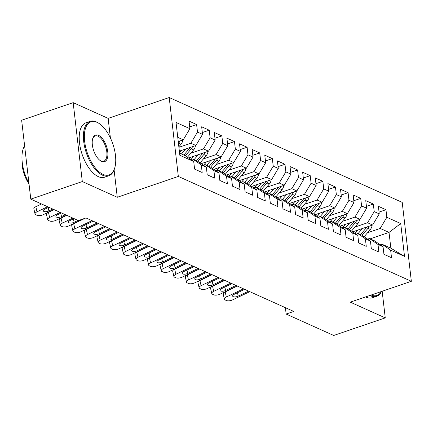 <?xml version="1.0" encoding="UTF-8"?>
<svg xmlns="http://www.w3.org/2000/svg" width="433" height="433" viewBox="0 0 433 433"><rect width="100%" height="100%" fill="white"/><g stroke="black" fill="none" stroke-linecap="round" stroke-linejoin="round"><path stroke-width="0.65" d="M110.399 137.948L108.136 118.377L73.172 102.643L21.65 120.233L30.781 199.142L78.368 220.559L85.999 217.951L293.774 311.451L286.143 314.055L333.729 335.472L385.251 317.882L382.171 291.257M108.136 118.377L169.2 97.528L402.219 202.384L411.35 281.298L178.331 176.437L169.2 97.528M370.123 238.864L389.023 232.407L400.72 223.547L386.831 217.296L385.96 209.724L378.382 206.319L379.259 213.891L374.209 211.618L373.333 204.046L365.761 200.636L366.637 208.208L361.587 205.935L360.711 198.363L353.139 194.958L354.015 202.53L348.966 200.257L348.089 192.685L340.517 189.275L341.393 196.847L336.344 194.574L335.467 187.002L327.895 183.597L328.766 191.169L323.722 188.896L322.845 181.324L315.267 177.914L316.144 185.486L311.094 183.213L310.217 175.646L302.645 172.237L303.522 179.809L298.472 177.535L297.595 169.963L290.023 166.553L290.9 174.126L285.85 171.852L284.974 164.286L277.401 160.876L278.278 168.448L273.228 166.175L272.352 158.602L264.779 155.193L265.651 162.765L260.606 160.491L259.73 152.925L252.152 149.515L253.029 157.087L247.979 154.814L247.108 147.242L239.53 143.832L240.407 151.404L235.357 149.131L234.48 141.564L226.908 138.154L227.785 145.726L222.735 143.453L221.858 135.881L214.286 132.471L215.163 140.043L210.113 137.77L209.236 130.203L201.664 126.793L202.536 134.365L197.491 132.092L196.614 124.52L189.037 121.116L189.914 128.682L183.267 139.821L177.752 137.337M400.72 223.547L404.519 256.39L390.636 250.139L382.014 244.217L380.266 244.813M189.914 128.682L176.031 122.436L179.83 155.279L193.713 161.525L194.59 169.097L202.168 172.507L201.291 164.935L206.341 167.208L207.212 174.78L214.79 178.185L213.913 170.618L218.963 172.886L219.84 180.458L227.412 183.868L226.535 176.296L231.585 178.569L232.461 186.141L240.034 189.546L239.157 181.979L244.207 184.247L245.083 191.819L252.656 195.229L251.779 187.657L256.829 189.93L257.705 197.502L265.283 200.907L264.406 193.334L269.456 195.608L270.327 203.18L277.905 206.59L277.028 199.018L282.078 201.291L282.955 208.863L290.527 212.267L289.65 204.695L294.7 206.969L295.577 214.541L303.149 217.951L302.272 210.378L307.322 212.652L308.199 220.224L315.771 223.628L314.894 216.056L319.944 218.329L320.821 225.902L328.393 229.311L327.521 221.739L332.566 224.013L333.442 231.579L341.02 234.989L340.143 227.417L345.193 229.69L346.07 237.262L353.642 240.672L352.765 233.1L357.815 235.373L358.692 242.94L366.264 246.35L365.387 238.778L370.437 241.051L371.314 248.623L378.886 252.033L378.009 244.461L383.059 246.734L383.936 254.301L391.508 257.711L390.636 250.139M178.905 147.307L190.845 143.231L195.895 145.499L179.354 151.149M197.491 132.092L190.845 143.231M202.536 134.365L195.895 145.499M179.581 153.12L185.097 155.604L193.713 161.525M190.807 153.233L203.467 148.909L208.517 151.182L188.571 157.991M210.113 137.77L203.467 148.909M215.163 140.043L208.517 151.182M201.291 164.935L192.669 159.008L190.921 159.609M192.669 159.008L197.719 161.282L206.341 167.208M203.434 158.911L216.089 154.592L221.139 156.86L201.193 163.674M222.735 143.453L216.089 154.592M227.785 145.726L221.139 156.86M213.913 170.618L205.291 164.692L203.548 165.287M205.291 164.692L210.341 166.965L218.963 172.886M216.056 164.594L228.711 160.27L233.76 162.543L213.815 169.352M235.357 149.131L228.711 160.27M240.407 151.404L233.76 162.543M226.535 176.296L217.918 170.369L216.17 170.97M217.918 170.369L222.963 172.643L231.585 178.569M228.678 170.272L241.338 165.953L246.382 168.221L226.443 175.035M247.979 154.814L241.338 165.953M253.029 157.087L246.382 168.221M239.157 181.979L230.54 176.052L228.792 176.648A14.614 11.675 114.2 0 0 229.046 176.328L231.666 173.249M230.54 176.052L235.59 178.326L244.207 184.247M241.3 175.955L253.96 171.63L259.01 173.904L239.065 180.713M260.606 160.491L253.96 171.63M265.651 162.765L259.01 173.904M251.779 187.657L243.162 181.73L241.414 182.331M243.162 181.73L248.212 184.003L256.829 189.93M253.922 181.633L266.582 177.314L271.632 179.581L251.687 186.396M273.228 166.175L266.582 177.314M278.278 168.448L271.632 179.581M264.406 193.334L255.784 187.413L254.036 188.009M255.784 187.413L260.834 189.686L269.456 195.608M266.549 187.31L279.204 182.991L284.254 185.264L264.309 192.073M285.85 171.852L279.204 182.991M290.9 174.126L284.254 185.264M277.028 199.018L268.406 193.091L266.658 193.692A14.614 11.675 114.2 0 0 266.912 193.367L269.537 190.287M268.406 193.091L273.456 195.364L282.078 201.291M279.171 192.994L291.826 188.669L296.876 190.942L276.931 197.751M298.472 177.535L291.826 188.669M303.522 179.809L296.876 190.942M289.65 204.695L281.028 198.774L279.285 199.369M281.028 198.774L286.078 201.047L294.7 206.969M291.793 198.671L304.448 194.352L309.498 196.625L289.553 203.434M311.094 183.213L304.448 194.352M316.144 185.486L309.498 196.625M302.272 210.378L293.655 204.452L291.907 205.053M293.655 204.452L298.705 206.725L307.322 212.652M304.415 204.354L317.075 200.03L322.125 202.303L302.18 209.112M323.722 188.896L317.075 200.03M328.766 191.169L322.125 202.303M314.894 216.056L306.277 210.135L304.529 210.73M306.277 210.135L311.327 212.408L319.944 218.329M317.037 210.032L329.697 205.713L334.747 207.986L314.802 214.795M336.344 194.574L329.697 205.713M341.393 196.847L334.747 207.986M327.521 221.739L318.899 215.813L317.151 216.408M318.899 215.813L323.949 218.086L332.566 224.013M329.665 215.715L342.319 211.391L347.369 213.664L327.424 220.473M348.966 200.257L342.319 211.391M354.015 202.53L347.369 213.664M340.143 227.417L331.521 221.496L329.773 222.091M331.521 221.496L336.571 223.769L345.193 229.69M342.286 221.393L354.941 217.074L359.991 219.347L340.046 226.156M361.587 205.935L354.941 217.074M366.637 208.208L359.991 219.347M352.765 233.1L344.143 227.173L342.4 227.769A14.614 11.675 114.2 0 0 342.655 227.449L345.274 224.37M344.143 227.173L349.193 229.447L357.815 235.373M354.908 227.076L367.563 222.751L372.613 225.025L352.668 231.834M374.209 211.618L367.563 222.751M379.259 213.891L372.613 225.025M365.387 238.778L356.77 232.857L355.022 233.452M356.77 232.857L361.815 235.13L370.437 241.051M367.53 232.754L380.19 228.435L389.023 232.407L390.853 248.19L382.014 244.217M386.831 217.296L380.19 228.435M378.009 244.461L369.392 238.534L367.644 239.13M369.392 238.534L374.442 240.808L383.059 246.734M73.172 102.643L82.302 181.551L30.781 199.142M411.35 281.298L350.286 302.147L385.251 317.882M82.302 181.551L117.267 197.286L178.331 176.437M285.407 307.684L286.143 314.055M178.239 141.537L183.267 139.821M404.519 256.39L390.853 248.19M117.267 197.286L114.096 169.877M385.96 209.724L379.054 212.083M373.333 204.046L366.426 206.406M360.711 198.363L353.804 200.723M348.089 192.685L341.182 195.045M335.467 187.002L328.56 189.362M322.845 181.324L315.938 183.684M310.217 175.646L303.311 178.001M297.595 169.963L290.689 172.323M284.974 164.286L278.067 166.64M272.352 158.602L265.445 160.962M259.73 152.925L252.823 155.279M247.108 147.242L240.196 149.601M234.48 141.564L227.574 143.918M221.858 135.881L214.952 138.241M209.236 130.203L202.33 132.558M196.614 124.52L189.708 126.88M249.792 291.658L232.651 299.858A4.601 1.9 167.2 0 1 226.389 300.507L225.128 299.939A4.601 1.9 167.2 0 1 224.375 299.176A4.601 1.9 167.2 0 1 226.335 297.016L243.481 288.816M237.376 286.072L225.176 291.912L226.335 297.016M224.375 299.176L223.212 294.067A4.601 1.9 -12.8 0 1 225.176 291.912M248.656 291.149L238.231 296.134A3.68 1.521 -12.8 0 1 233.225 296.654A3.68 1.521 -12.8 0 1 232.624 296.042A3.68 1.521 -12.8 0 1 234.193 294.316L244.618 289.331M357.896 230.053L355.276 233.127A14.614 11.675 114.2 0 1 355.006 233.441M362.421 228.505L358.178 233.49M372.109 225.198A6.1 4.871 114.2 0 1 370.35 229.441L364.148 236.727M366.989 226.946A6.1 4.871 114.2 0 1 366.437 227.682L360.575 234.567M362.053 235.292L367.953 228.364A6.1 4.871 -65.8 0 0 369.246 226.178M237.17 285.98L220.024 294.18A4.601 1.9 167.2 0 1 213.767 294.83L212.506 294.261A4.601 1.9 167.2 0 1 211.753 293.498A4.601 1.9 167.2 0 1 213.713 291.339L230.859 283.139M224.754 280.389L212.549 286.229L213.713 291.339M211.753 293.498L210.59 288.389A4.601 1.9 -12.8 0 1 212.549 286.229M236.034 285.466L225.609 290.451A3.68 1.521 -12.8 0 1 220.603 290.971A3.68 1.521 -12.8 0 1 220.002 290.359A3.68 1.521 -12.8 0 1 221.572 288.632L231.991 283.647M224.543 280.297L207.402 288.497A4.601 1.9 167.2 0 1 201.145 289.147L199.884 288.578A4.601 1.9 167.2 0 1 199.126 287.815A4.601 1.9 167.2 0 1 201.091 285.656L218.232 277.456M212.132 274.711L199.927 280.552L201.091 285.656M199.126 287.815L197.968 282.706A4.601 1.9 -12.8 0 1 199.927 280.552M223.412 279.788L212.987 284.773A3.68 1.521 -12.8 0 1 207.981 285.293A3.68 1.521 -12.8 0 1 207.38 284.681A3.68 1.521 -12.8 0 1 208.95 282.955L219.369 277.97M349.794 222.827L345.556 227.807M359.487 219.52A6.1 4.871 114.2 0 1 357.728 223.764L351.526 231.049M354.367 221.268A6.1 4.871 114.2 0 1 353.815 222.005L347.953 228.889M349.431 229.609L355.331 222.686A6.1 4.871 -65.8 0 0 356.624 220.494M332.652 218.692L330.027 221.766A14.614 11.675 114.2 0 1 329.757 222.08M337.172 217.144L332.928 222.129M346.865 213.837A6.1 4.871 114.2 0 1 345.106 218.08L338.904 225.366M341.745 215.585A6.1 4.871 114.2 0 1 341.193 216.321L335.331 223.206M336.809 223.931L342.709 217.003A6.1 4.871 -65.8 0 0 343.997 214.817M381.5 291.49A28.767 13.861 -108.9 0 1 376.634 296.318A28.767 13.861 -108.9 0 1 370.426 295.755A28.767 13.861 -108.9 0 1 369.836 295.474M376.634 296.318L372.44 297.752A28.767 13.861 -108.9 0 1 366.226 297.19A28.767 13.861 -108.9 0 1 365.636 296.903M371.157 295.019A28.075 13.531 71.1 0 0 381.321 291.55M97.041 122.344A28.075 13.531 71.1 0 0 84.651 141.434A28.075 13.531 71.1 0 0 103.065 174.385A28.075 13.531 71.1 0 0 114.669 168.15A28.075 13.531 71.1 0 0 99.52 123.773A28.075 13.531 71.1 0 0 97.041 122.344M114.669 168.15L114.458 168.832A28.767 13.861 -108.9 0 1 108.775 175.782A28.767 13.861 -108.9 0 1 102.567 175.219A28.767 13.861 -108.9 0 1 84.7 147.22A28.767 13.861 -108.9 0 1 90.183 121.337A28.767 13.861 -108.9 0 1 96.397 121.9A28.767 13.861 -108.9 0 1 98.93 123.362L99.52 123.773M98.545 135.356A14.035 6.766 -108.9 0 1 107.752 151.831A14.035 6.766 -108.9 0 1 101.56 161.374A14.035 6.766 -108.9 0 1 100.321 160.659A14.035 6.766 -108.9 0 1 92.743 138.473A14.035 6.766 -108.9 0 1 98.545 135.356M100.023 160.448A13.347 6.43 71.1 0 0 100.911 160.93A13.347 6.43 71.1 0 0 103.796 161.19A13.347 6.43 71.1 0 0 106.339 149.185A13.347 6.43 71.1 0 0 98.047 136.189A13.347 6.43 71.1 0 0 95.168 135.93A13.347 6.43 71.1 0 0 92.64 138.825M28.93 183.132A28.767 13.861 -108.9 0 1 24.611 145.807M29.022 183.928A20.708 9.981 -108.9 0 1 22.11 160.946M108.775 175.782L104.575 177.216A28.767 13.861 -108.9 0 1 98.367 176.653A28.767 13.861 -108.9 0 1 80.506 148.654A28.767 13.861 -108.9 0 1 85.988 122.772L90.183 121.337M211.921 274.619L194.78 282.819A4.601 1.9 167.2 0 1 188.523 283.469L187.256 282.901A4.601 1.9 167.2 0 1 186.504 282.137A4.601 1.9 167.2 0 1 188.469 279.978L205.61 271.778M199.51 269.034L187.305 274.868L188.469 279.978M186.504 282.137L185.34 277.028A4.601 1.9 -12.8 0 1 187.305 274.868M210.784 274.105L200.365 279.09A3.68 1.521 -12.8 0 1 195.359 279.61A3.68 1.521 -12.8 0 1 194.753 278.998A3.68 1.521 -12.8 0 1 196.328 277.272L206.747 272.287M199.299 268.936L182.158 277.136A4.601 1.9 167.2 0 1 175.895 277.786L174.634 277.217A4.601 1.9 167.2 0 1 173.882 276.454A4.601 1.9 167.2 0 1 175.847 274.295L192.988 266.095M186.888 263.351L174.683 269.191L175.847 274.295M173.882 276.454L172.718 271.345A4.601 1.9 -12.8 0 1 174.683 269.191M198.162 268.428L187.743 273.412A3.68 1.521 -12.8 0 1 182.737 273.932A3.68 1.521 -12.8 0 1 182.131 273.32A3.68 1.521 -12.8 0 1 183.7 271.594L194.125 266.609M320.03 213.009L317.405 216.089A14.614 11.675 114.2 0 1 317.135 216.397M324.55 211.466L320.306 216.446M334.238 208.159A6.1 4.871 114.2 0 1 332.484 212.403L326.276 219.688M329.118 209.908A6.1 4.871 114.2 0 1 328.571 210.644L322.704 217.528M324.187 218.248L330.087 211.326A6.1 4.871 -65.8 0 0 331.375 209.134M307.403 207.331L304.783 210.406A14.614 11.675 114.2 0 1 304.513 210.719M311.928 205.783L307.684 210.768M321.616 202.476A6.1 4.871 114.2 0 1 319.857 206.72L313.654 214.005M316.496 204.224A6.1 4.871 114.2 0 1 315.944 204.961L310.082 211.845M311.565 212.571L317.459 205.643A6.1 4.871 -65.8 0 0 318.753 203.456M186.677 263.259L169.536 271.459A4.601 1.9 167.2 0 1 163.273 272.108L162.012 271.54A4.601 1.9 167.2 0 1 161.26 270.777A4.601 1.9 167.2 0 1 163.219 268.617L180.366 260.417M174.261 257.673L162.061 263.508L163.219 268.617M161.26 270.777L160.096 265.667A4.601 1.9 -12.8 0 1 162.061 263.508M185.541 262.744L175.116 267.729A3.68 1.521 -12.8 0 1 170.109 268.249A3.68 1.521 -12.8 0 1 169.509 267.637A3.68 1.521 -12.8 0 1 171.078 265.911L181.503 260.926M294.781 201.648L292.161 204.728A14.614 11.675 114.2 0 1 291.891 205.036M299.306 200.106L295.062 205.085M308.994 196.799A6.1 4.871 114.2 0 1 307.235 201.042L301.032 208.327M303.874 198.547A6.1 4.871 114.2 0 1 303.322 199.283L297.46 206.168M298.938 206.887L304.837 199.965A6.1 4.871 -65.8 0 0 306.131 197.773M174.055 257.575L156.908 265.775A4.601 1.9 167.2 0 1 150.652 266.425L149.39 265.857A4.601 1.9 167.2 0 1 148.638 265.093A4.601 1.9 167.2 0 1 150.597 262.939L167.744 254.734M161.639 251.99L149.434 257.83L150.597 262.939M148.638 265.093L147.474 259.984A4.601 1.9 -12.8 0 1 149.434 257.83M172.919 257.067L162.494 262.052A3.68 1.521 -12.8 0 1 157.488 262.571A3.68 1.521 -12.8 0 1 156.887 261.96A3.68 1.521 -12.8 0 1 158.456 260.233L168.881 255.248M282.159 195.97L279.539 199.045A14.614 11.675 114.2 0 1 279.269 199.359M286.678 194.422L282.44 199.407M296.372 191.115A6.1 4.871 114.2 0 1 294.613 195.364L288.41 202.649M291.252 192.864A6.1 4.871 114.2 0 1 290.7 193.6L284.838 200.484M286.316 201.21L292.215 194.282A6.1 4.871 -65.8 0 0 293.509 192.095M161.433 251.898L144.286 260.098A4.601 1.9 167.2 0 1 138.03 260.747L136.768 260.179A4.601 1.9 167.2 0 1 136.011 259.416A4.601 1.9 167.2 0 1 137.975 257.256L155.117 249.056M149.017 246.312L136.812 252.147L137.975 257.256M136.011 259.416L134.852 254.306A4.601 1.9 -12.8 0 1 136.812 252.147M160.297 251.384L149.872 256.368A3.68 1.521 -12.8 0 1 144.866 256.888A3.68 1.521 -12.8 0 1 144.265 256.276A3.68 1.521 -12.8 0 1 145.834 254.55L156.253 249.565M274.057 188.745L269.813 193.724M283.75 185.438A6.1 4.871 114.2 0 1 281.991 189.681L275.789 196.966M278.63 187.186A6.1 4.871 114.2 0 1 278.078 187.922L272.216 194.807M273.694 195.527L279.594 188.604A6.1 4.871 -65.8 0 0 280.882 186.412M148.806 246.215L131.664 254.415A4.601 1.9 167.2 0 1 125.408 255.064L124.141 254.496A4.601 1.9 167.2 0 1 123.389 253.733A4.601 1.9 167.2 0 1 125.353 251.578L142.495 243.373M136.395 240.629L124.19 246.469L125.353 251.578M123.389 253.733L122.225 248.623A4.601 1.9 -12.8 0 1 124.19 246.469M147.669 245.706L137.25 250.691A3.68 1.521 -12.8 0 1 132.244 251.21A3.68 1.521 -12.8 0 1 131.637 250.599A3.68 1.521 -12.8 0 1 133.212 248.872L143.632 243.887M256.915 184.61L254.29 187.684A14.614 11.675 114.2 0 1 254.019 187.998M261.435 183.062L257.191 188.046M271.128 179.755A6.1 4.871 114.2 0 1 269.369 184.003L263.161 191.289M266.003 181.503A6.1 4.871 114.2 0 1 265.456 182.239L259.589 189.124M261.072 189.849L266.972 182.921A6.1 4.871 -65.8 0 0 268.26 180.734M136.184 240.537L119.043 248.737A4.601 1.9 167.2 0 1 112.78 249.386L111.519 248.818A4.601 1.9 167.2 0 1 110.767 248.055A4.601 1.9 167.2 0 1 112.732 245.895L129.873 237.695M123.773 234.951L111.568 240.786L112.732 245.895M110.767 248.055L109.603 242.945A4.601 1.9 -12.8 0 1 111.568 240.786M135.047 240.023L124.628 245.008A3.68 1.521 -12.8 0 1 119.622 245.527A3.68 1.521 -12.8 0 1 119.015 244.916A3.68 1.521 -12.8 0 1 120.585 243.194L131.01 238.204M244.288 178.926L241.668 182.006A14.614 11.675 114.2 0 1 241.398 182.315M248.813 177.384L244.569 182.363M258.501 174.077A6.1 4.871 114.2 0 1 256.742 178.32L250.539 185.605M253.381 175.825A6.1 4.871 114.2 0 1 252.834 176.561L246.967 183.446M248.45 184.166L254.344 177.243A6.1 4.871 -65.8 0 0 255.638 175.051M123.562 234.854L106.421 243.054A4.601 1.9 167.2 0 1 100.158 243.703L98.897 243.14A4.601 1.9 167.2 0 1 98.145 242.372A4.601 1.9 167.2 0 1 100.104 240.218L117.251 232.012M111.151 229.268L98.946 235.108L100.104 240.218M98.145 242.372L96.981 237.262A4.601 1.9 -12.8 0 1 98.946 235.108M122.425 234.345L112.001 239.33A3.68 1.521 -12.8 0 1 106.994 239.85A3.68 1.521 -12.8 0 1 106.394 239.238A3.68 1.521 -12.8 0 1 107.963 237.511L118.388 232.526M236.191 171.706L231.947 176.686M245.879 168.394A6.1 4.871 114.2 0 1 244.12 172.643L237.917 179.928M240.759 170.142A6.1 4.871 114.2 0 1 240.207 170.878L234.345 177.763M235.823 178.488L241.722 171.56A6.1 4.871 -65.8 0 0 243.016 169.373M110.94 229.176L93.793 237.376A4.601 1.9 167.2 0 1 87.536 238.026L86.275 237.457A4.601 1.9 167.2 0 1 85.523 236.694A4.601 1.9 167.2 0 1 87.482 234.534L104.629 226.335M98.524 223.59L86.319 229.425L87.482 234.534M85.523 236.694L84.359 231.585A4.601 1.9 -12.8 0 1 86.319 229.425M109.803 228.662L99.379 233.647A3.68 1.521 -12.8 0 1 94.372 234.166A3.68 1.521 -12.8 0 1 93.772 233.555A3.68 1.521 -12.8 0 1 95.341 231.834L105.766 226.843M219.044 167.566L216.424 170.645A14.614 11.675 114.2 0 1 216.154 170.954M223.569 166.023L219.325 171.008M233.257 162.716A6.1 4.871 114.2 0 1 231.498 166.959L225.295 174.245M228.137 164.464A6.1 4.871 114.2 0 1 227.585 165.2L221.723 172.085M223.201 172.805L229.1 165.882A6.1 4.871 -65.8 0 0 230.394 163.69M98.318 223.493L81.171 231.693A4.601 1.9 167.2 0 1 74.914 232.342L73.653 231.779A4.601 1.9 167.2 0 1 72.896 231.011A4.601 1.9 167.2 0 1 74.86 228.857L92.002 220.651M85.328 218.183L73.697 223.747L74.86 228.857M72.896 231.011L71.737 225.902A4.601 1.9 -12.8 0 1 73.697 223.747M97.181 222.984L86.757 227.969A3.68 1.521 -12.8 0 1 81.75 228.489A3.68 1.521 -12.8 0 1 81.15 227.877A3.68 1.521 -12.8 0 1 82.719 226.15L93.138 221.166M206.422 161.888L203.802 164.968A14.614 11.675 114.2 0 1 203.526 165.276M210.941 160.345L206.703 165.325M220.635 157.033A6.1 4.871 114.2 0 1 218.876 161.282L212.673 168.567M215.515 158.781A6.1 4.871 114.2 0 1 214.963 159.517L209.101 166.402M210.579 167.127L216.478 160.199A6.1 4.871 -65.8 0 0 217.767 158.013M83.905 218.67L68.549 226.015A4.601 1.9 167.2 0 1 62.292 226.665L61.026 226.096A4.601 1.9 167.2 0 1 60.274 225.333A4.601 1.9 167.2 0 1 62.238 223.174L72.874 218.086M66.774 215.342L61.075 218.064L62.238 223.174M60.274 225.333L59.11 220.224A4.601 1.9 -12.8 0 1 61.075 218.064M78.048 220.413L74.135 222.286A3.68 1.521 -12.8 0 1 69.128 222.811A3.68 1.521 -12.8 0 1 68.522 222.194A3.68 1.521 -12.8 0 1 70.097 220.473L74.011 218.6M193.8 156.205L191.175 159.284A14.614 11.675 114.2 0 1 190.904 159.598M198.319 154.662L194.076 159.647M208.013 151.355A6.1 4.871 114.2 0 1 206.254 155.599L200.051 162.884M202.888 153.103A6.1 4.871 114.2 0 1 202.341 153.839L196.474 160.724M197.957 161.444L203.856 154.521A6.1 4.871 -65.8 0 0 205.145 152.329M66.563 215.244L55.927 220.332A4.601 1.9 167.2 0 1 49.665 220.987L48.404 220.419A4.601 1.9 167.2 0 1 47.652 219.65A4.601 1.9 167.2 0 1 49.616 217.496L60.252 212.408M54.152 209.659L48.453 212.386L49.616 217.496M47.652 219.65L46.488 214.546A4.601 1.9 -12.8 0 1 48.453 212.386M65.426 214.736L61.513 216.608A3.68 1.521 -12.8 0 1 56.507 217.128A3.68 1.521 -12.8 0 1 55.9 216.516A3.68 1.521 -12.8 0 1 57.47 214.79L61.389 212.917M181.173 150.527L179.506 152.486M185.697 148.984L181.454 153.964M195.386 145.672A6.1 4.871 114.2 0 1 193.632 149.921L187.424 157.206M190.266 147.42A6.1 4.871 114.2 0 1 189.719 148.156L183.852 155.041M185.335 155.766L191.229 148.838A6.1 4.871 -65.8 0 0 192.523 146.652M53.941 209.567L43.305 214.654A4.601 1.9 167.2 0 1 37.043 215.304L35.782 214.736A4.601 1.9 167.2 0 1 35.03 213.972A4.601 1.9 167.2 0 1 36.994 211.813L47.63 206.725M41.525 203.981L35.831 206.703L36.994 211.813M35.03 213.972L33.866 208.863A4.601 1.9 -12.8 0 1 35.831 206.703M52.804 209.052L48.891 210.925A3.68 1.521 -12.8 0 1 43.879 211.45A3.68 1.521 -12.8 0 1 43.278 210.839A3.68 1.521 -12.8 0 1 44.848 209.112L48.767 207.239M182.764 139.994A6.1 4.871 114.2 0 1 181.005 144.238L178.845 146.776M178.45 143.345L178.607 143.161A6.1 4.871 -65.8 0 0 179.901 140.974M237.463 292.751L238.231 296.134M366.437 227.682L365.744 227.368M370.35 229.441L367.953 228.364M224.841 287.068L225.609 290.451M212.219 281.39L212.987 284.773M353.815 222.005L353.122 221.691M357.728 223.764L355.331 222.686M341.193 216.321L340.5 216.013M345.106 218.08L342.709 217.003M199.597 275.707L200.365 279.09M186.969 270.03L187.743 273.412M328.571 210.644L327.878 210.33M332.484 212.403L330.087 211.326M315.944 204.961L315.251 204.652M319.857 206.72L317.459 205.643M174.347 264.346L175.116 267.729M303.322 199.283L302.629 198.969M307.235 201.042L304.837 199.965M161.726 258.669L162.494 262.052M290.7 193.6L290.007 193.291M294.613 195.364L292.215 194.282M149.104 252.986L149.872 256.368M278.078 187.922L277.385 187.608M281.991 189.681L279.594 188.604M136.482 247.308L137.25 250.691M265.456 182.239L264.763 181.93M269.369 184.003L266.972 182.921M123.854 241.63L124.628 245.008M252.834 176.561L252.141 176.247M256.742 178.32L254.344 177.243M111.232 235.947L112.001 239.33M240.207 170.878L239.514 170.57M244.12 172.643L241.722 171.56M98.61 230.269L99.379 233.647M227.585 165.2L226.892 164.886M231.498 166.959L229.1 165.882M85.988 224.586L86.757 227.969M214.963 159.517L214.27 159.209M218.876 161.282L216.478 160.199M73.366 218.909L74.135 222.286M202.341 153.839L201.648 153.526M206.254 155.599L203.856 154.521M60.739 213.225L61.513 216.608M189.719 148.156L189.026 147.848M193.632 149.921L191.229 148.838M48.117 207.548L48.891 210.925M181.005 144.238L178.607 143.161"/></g></svg>
